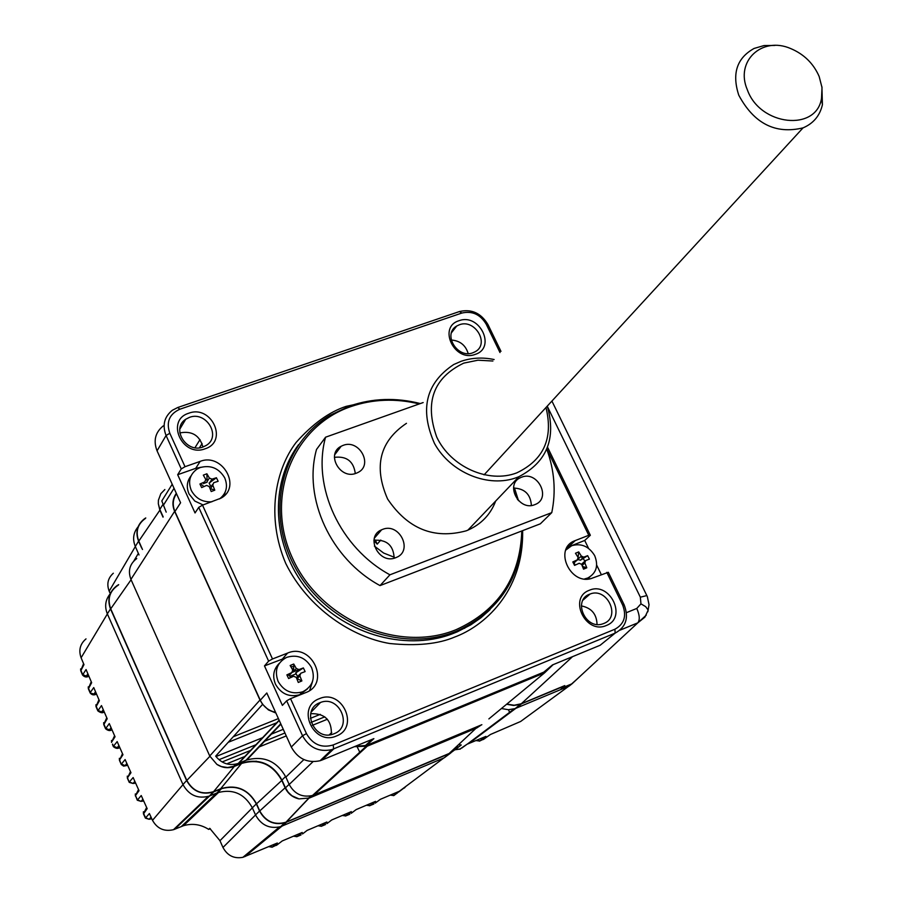 <?xml version="1.0" encoding="UTF-8"?>
<svg xmlns="http://www.w3.org/2000/svg" width="903" height="903" viewBox="0 0 903 903"><rect width="100%" height="100%" fill="white"/><g stroke="black" fill="none" stroke-linecap="round" stroke-linejoin="round"><path stroke-width="1.35" d="M255.538 814.957L222.973 847.465C227.398 855.649 234.035 858.934 242.896 857.319L277.334 843.018L272.503 847.048L269.433 846.371M222.973 847.465L219.971 840.693L209.722 828.322L208.695 829.405C200.726 824.349 192.316 823.118 183.478 825.714L174.719 829.236L209.643 795.961M217.284 792.574L218.018 792.292M151.806 818.818L149.063 819.269L145.394 818.107L149.401 813.547L152.505 820.342C157.224 828.672 164.211 831.798 173.478 829.699L174.719 829.236M110.279 593.655L109.184 591.172L135.337 546.529M113.326 573.224C107.886 578.123 106.509 584.106 109.184 591.172M86.011 638.895C80.085 643.929 78.448 650.228 81.101 657.779L83.979 664.619L80.773 670.816L82.512 674.947M83.584 663.671L80.852 670.297L82.647 674.564L86.316 676.11L88.855 676.121M93.935 694.046L96.497 694.001C94.093 695.445 91.982 695.084 90.165 692.962L93.935 694.046L95.549 691.788M98.958 699.746L96.136 706.214L97.942 710.413L101.621 711.959L104.195 711.857M106.746 717.738L103.879 724.127L105.696 728.303L109.376 729.85L111.949 729.703M289.84 676.336L296.207 673.807M135.653 783.172L133.023 783.477L129.242 782.37L127.492 777.743L130.969 772.708L125.111 759.57L121.397 764.062L125.088 765.597L127.684 765.349L123.621 766.128L121.284 764.502L119.546 759.886L122.966 754.739L117.164 741.589L113.507 746.183L117.187 747.729L119.783 747.526C117.966 748.914 115.832 748.621 113.394 746.634L112.457 744.49M228.222 742.3L277.221 722.558M275.347 711.835L274.67 712.106M227.782 763.419L245.345 756.274M252.637 753.316L253.45 752.978M320.294 714.352L310.372 718.37M283.271 729.319L270.595 734.455M263.134 737.469L215.986 756.533M397.478 792.902L393.64 795.599M398.912 791.829L405.549 786.829M404.488 788.003L404.995 787.235M372.25 740.121L371.923 739.444M483.297 739.523L490.464 734.478L520.625 721.486L525.704 717.761M458.543 744.67L461.252 744.975L454.931 749.795L460.485 748.982L455.168 749.546M459.672 749.23L467.043 744.241L461.749 748.102M467.223 744.185L468.205 743.44M467.043 744.241L485.938 736.385L479.944 740.945L476.953 740.167M256.147 761.139L255.414 761.432M151.049 817.17L149.063 819.269L145.518 817.678L143.588 813.434L146.636 807.474M143.69 800.995L141.003 801.367L137.279 800.227L141.229 795.543L147.166 808.648L143.487 813.919L145.372 818.039M276.352 845.411L282.289 840.919L302.223 832.464L297.234 836.539L294.186 835.873M302.505 833.954L307.133 830.388L326.886 822.001L321.75 826.132L318.725 825.466M326.954 823.592L331.751 819.947L351.335 811.639L346.052 815.815L343.05 815.149M319.752 789.662L319.47 789.098M351.188 813.332L356.154 809.585L375.569 801.356L370.151 805.589L367.16 804.923M443.881 757.933L393.471 795.656M360.071 752.786L357.43 747.379M515.658 708.2L516.392 707.907M569.759 685.603L577.017 679.146M508.502 709.724L509.8 712.839M88.866 676.144C86.677 677.566 84.577 677.194 82.545 675.026L86.067 669.541L91.654 682.691L88.381 688.786L90.131 692.883M91.237 681.72L88.46 688.267L90.266 692.499L93.743 687.578L99.386 700.739L96.057 706.71L97.84 710.864L101.486 705.593L107.186 718.754L103.789 724.624L105.561 728.698M105.572 728.732L109.286 723.596L115.042 736.758L111.679 742.018L114.591 735.708M122.492 753.666L119.467 760.371L121.25 764.412M130.472 771.613L127.402 778.228L129.208 782.28M133.023 783.477L134.852 781.388L133.046 783.465L129.366 781.93L133.136 777.562L139.028 790.678L135.495 795.588L137.256 800.16M142.911 799.268L141.003 801.367L137.403 799.798L135.495 795.588L138.52 789.549M210.309 828.74L208.695 829.405M375.219 803.151L380.344 799.324L399.589 791.163L394.035 795.453L391.067 794.787M371.212 739.738L371.664 740.663M501.436 708.528L508.389 709.724L515.139 708.607L569.172 686.066L572.084 683.752L561.169 688.312L563.686 686.303L519.439 704.656L513.593 705.469L506.594 704.25M110.222 593.802C105.358 599.75 104.398 606.432 107.333 613.848L182.97 784.572C188.987 795.329 197.78 799.155 209.349 796.074L217.646 792.687C232.839 788.612 244.408 793.658 252.332 807.801L255.515 814.912C261.193 825.195 269.557 829.123 280.585 826.674L444.321 757.752L450.834 752.921M458.216 744.975L455.18 749.535L450.078 753.316L284.75 822.881C273.654 825.331 265.256 821.38 259.545 811.041L255.515 814.912M209.925 795.848L213.706 791.852L221.472 788.68C236.744 784.605 248.37 789.673 256.339 803.896L259.545 811.041M213.706 791.852L213.131 792.078C201.504 795.182 192.655 791.321 186.605 780.508L110.505 608.904C107.028 599.366 109.207 591.612 117.029 585.618L118.688 584.636M138.069 526.855C133.305 532.635 132.38 539.17 135.303 546.45L139.028 554.95M135.303 546.45L138.577 541.202L141.647 548.042M138.577 541.202C135.202 532.217 137.087 524.79 144.232 518.943L145.767 517.95M580.279 676.121L572.084 683.752M464.673 628.319L464.356 627.641M522.589 530.659C521.313 578.112 499.201 611.647 456.252 631.276L453.487 632.337C398.776 653.027 326.762 624.504 295.992 568.935C264.647 513.638 281.025 444.434 329.821 415.425L350.082 405.876C372.657 398.189 396.078 397.422 420.335 403.562M521.787 530.975C520.196 577.548 498.298 610.451 456.094 629.673C398.426 653.49 320.305 619.977 292.617 558.449C264.06 497.248 292.854 426.205 350.985 406.564C372.905 399.081 395.672 398.212 419.274 403.934M374.395 546.123L383.662 553.054L394.284 557.253M373.921 540.671L377.228 544.137L380.795 540.062M334.087 733.744C353.299 726.768 339.426 694.904 320.531 702.444L319.888 702.681C300.891 709.352 313.962 741.103 332.925 734.173L334.087 733.744M331.367 734.579C331.864 720.244 324.967 713.28 310.688 713.686M336.424 735.99C359.958 727.355 342.068 688.481 319.357 698.674C295.676 707.049 313.567 746.409 336.424 735.99M202.994 446.996L206.302 445.382C221.653 436.307 206.211 410.73 189.449 417.367L185.725 419.252C170.836 428.553 186.436 453.69 202.994 446.996M202.938 447.019C199.676 435.438 192.079 430.72 180.148 432.864L179.855 432.966M205.105 448.791C228.606 441.522 211.539 404.431 188.829 413.202C165.181 420.245 182.237 457.776 205.105 448.791M472.89 352.78L475.226 351.707C489.968 343.93 474.978 318.567 459.356 324.775L456.726 326.017C442.289 333.952 457.403 359.044 472.89 352.78M468.183 353.57C465.632 345.172 459.977 340.668 451.229 340.036M475.249 354.371C496.616 347.802 479.561 312.731 458.984 320.734C437.481 327.089 454.536 362.554 475.249 354.371M606.365 625.474C627.698 617.697 609.864 581.013 589.343 590.28C567.863 597.831 585.708 634.933 606.365 625.474M603.78 623.488C621.287 617.155 607.177 586.984 590.065 594.027L589.614 594.197C572.231 600.269 585.776 630.418 602.99 623.781L603.78 623.488M597.041 624.436C596.702 614.108 591.476 607.933 581.363 605.902M457.765 745.404L449.141 753.486L285.969 822.193C274.58 825.455 265.843 821.707 259.748 810.95L256.554 803.805C248.246 789.154 236.27 784.131 220.625 788.759L241.53 763.475L234.317 766.41C228.324 768.634 222.51 767.968 216.901 764.389L221.438 766.579L227.579 767.527L234.035 766.218L236.033 764.107M480.735 725.177L477.236 727.558M550.965 666.188L543.764 672.148L366.471 745.426L355.229 746.33M546.823 448.949L588.767 535.287L575.03 540.66C552.636 548.561 570.978 587.142 592.853 577.92L608.329 572.299L624.165 604.875L622.63 604.999C626.829 616.027 624.255 624.097 614.898 629.233L333.162 744.964C321.649 748.339 312.743 744.557 306.456 733.62L290.552 698.674L286.657 700.807L282.402 705.378L264.477 665.906L268.62 661.131L198.739 507.362L195.037 512.949L177.677 474.707L181.266 468.928L166.073 435.506L169.809 433.259C166.005 422.051 169.346 414.037 179.844 409.228L461.817 313.059C472.19 310.688 480.328 314.402 486.22 324.2L499.991 352.531M547.534 447.177L590.336 535.276L588.767 535.287M590.336 535.276L584.715 540.457L567.095 547.444M601.274 574.568L596.68 565.109M588.564 548.369L584.715 540.457M580.776 556.587L582.717 558.122M583.101 558.528L584.941 561.102M606.782 572.367L622.63 604.999M290.552 698.674L305.688 692.624C330.859 683.627 311.93 642.417 287.628 653.061L272.492 658.976L202.52 505.149L220.998 498.14C241.948 486.977 222.285 452.448 200.15 461.388L185.025 466.704L169.809 433.259M185.025 466.704L181.266 468.928M172.202 484.256L161.818 500.917L166.197 512.136M200.026 439.592L194.98 447.707M164.854 489.539L160.824 493.704L158.409 500.194L158.33 503.739L159.82 509.439L162.833 504.63M163.183 516.877L159.82 509.439M136.748 558.551C129.716 563.89 127.774 570.831 130.924 579.387L174.629 511.335C171.931 504.811 172.496 498.806 176.322 493.331M279.129 720.199L238.257 763.441C229.317 766.094 221.788 763.667 215.682 756.138L262.615 704.351L259.985 700.028L209.733 755.992L130.924 579.387M259.985 700.028L174.629 511.335M479.482 725.707L476.682 728.021L481.412 724.895M476.682 728.021L309.526 797.981L312.133 795.588M289.129 784.323L285.45 787.856L288.181 792.247L291.974 795.791L298.983 798.895L309.526 797.981M285.45 787.856L281.939 780.079C272.853 763.961 259.68 758.215 242.422 762.821L234.035 766.218M247.828 758.373L248.506 758.17M209.733 755.992L216.901 764.389M262.615 704.351L268.451 709.939L275.866 713.009M238.257 763.441L245.988 760.292L280.754 723.777M354.337 746.702L367.318 746.149L544.588 672.848L553.11 664.676M544.588 672.848L488.873 718.912M481.863 724.703L313.996 794.922L367.318 746.149M303.871 759.581L285.867 777.099L289.197 784.481C294.513 794.053 302.291 797.721 312.517 795.464L313.996 794.922M285.867 777.099C276.871 761.161 263.845 755.461 246.779 759.987L245.988 760.292M275.55 712.298C268.552 710.74 263.473 706.722 260.29 700.231L174.934 511.538C172.259 505.104 172.778 499.156 176.491 493.704M366.471 745.426L373.876 738.631L321.999 760.044L333.681 748.959L333.162 744.964M306.456 733.62L302.539 735.742L291.297 747.041C297.855 758.825 307.46 763.396 320.091 760.732L321.999 760.044M291.297 747.041L266.803 692.985L260.29 700.231M286.657 700.807L302.539 735.742C309.21 747.695 318.94 752.334 331.74 749.648L615.157 633.116C626.05 627.134 629.052 617.72 624.165 604.875M309.661 690.479L312.596 681.223M285.45 657.937L264.477 665.906M290.766 666.527L293.723 666.73M272.492 658.976L268.62 661.131M202.52 505.149L198.739 507.362M224.17 495.792L225.163 492.169M201.098 467.235L195.725 468.341L177.677 474.707M174.934 511.538L180.589 502.745L157.054 450.823L166.073 435.506C162.156 425.302 164.222 416.904 172.281 410.312L177.778 407.49L459.492 311.535L461.817 313.059M163.217 425.911C155.248 432.447 153.194 440.743 157.054 450.823M486.22 324.2L487.925 324.516C481.062 313.104 471.58 308.781 459.492 311.535M487.925 324.516L500.973 351.357M377.228 544.137L375.287 539.983M513.796 488.015L517.554 499.652M514.45 487.97L518.525 500.691M585.358 568.427L584.817 567.163L585.426 568.405M614.898 629.233L615.157 633.116L600.156 645.261L608.148 638.782M600.156 645.261L552.467 664.935L543.764 672.148M298.983 798.895C292.64 797.439 288.023 793.737 285.122 787.788L281.804 780.429C272.458 764.006 259.037 758.351 241.53 763.475M118.372 585.065C109.703 590.833 107.152 598.757 110.719 608.825L186.819 780.429C193.005 791.344 201.933 795.08 213.616 791.638L220.625 788.759M142.493 549.498L138.791 541.123C135.326 531.664 137.549 524.09 145.451 518.412M163.014 517.148L159.865 510.172L158.33 503.739M572.547 656.65L521.291 703.753L514.202 705.243L506.786 704.092M521.291 703.753L564.759 685.603L562.253 687.86M579.839 676.539L571.723 684.045L561.948 688.131M646.255 615.146L637.8 622.856L620 630.17M646.864 595.574L640.351 597.176L547.545 406.847M626.456 612.652L636.784 608.441C639.696 615.146 640.024 619.955 637.778 622.867L571.983 683.797L637.8 622.856L644.9 617.144L648.196 610.089L645.656 606.635L640.961 603.859L640.351 597.176M301.873 680.93L298.295 682.442L296.263 677.352L293.588 676.268L288.633 678.537L286.872 674.868L291.816 672.6L292.73 670.003L290.156 665.522L291.951 664.732L293.735 664.021L296.308 668.502L298.983 669.586L303.363 667.927L305.124 671.595L300.744 673.254L299.841 675.839L301.873 680.93L296.748 678.514M311.512 667.452C315.519 678.209 312.72 686.257 303.126 691.585L302.336 691.901C291.94 694.633 283.881 691.167 278.158 681.505C274.196 670.669 277.029 662.633 286.669 657.373L286.827 657.316C297.369 654.223 305.598 657.61 311.512 667.452M307.381 688.989L299.661 694.746C289.299 697.466 281.273 694.023 275.562 684.384C272.198 676.257 273.44 669.236 279.287 663.333M296.308 668.502L293.712 671.369L293.735 664.021M290.484 677.679L289.411 675.455L286.872 674.868M298.983 669.586L296.365 672.442L303.363 667.927M296.365 672.442L295.721 672.803L297.527 676.561L299.751 674.338M296.861 678.469L297.527 676.561M290.111 673.367L289.411 675.455M289.231 675.455L291.816 672.6M214.79 490.171L211.212 491.537L209.214 486.525L206.561 485.43L201.651 487.575L199.935 484.008L204.846 481.863L205.782 479.403L203.31 475.136L206.889 473.782L209.361 478.048L212.013 479.143L216.427 477.743L218.142 481.288L213.718 482.699L212.792 485.159L214.79 490.171L210.038 488.5M211.855 501.797C202.701 502.35 195.861 498.591 191.334 490.51C187.835 481.694 189.709 474.572 196.944 469.154L200.094 467.573C210.67 464.763 218.876 468.172 224.7 477.811C228.177 486.367 226.461 493.41 219.553 498.919M203.073 504.946L194.788 501.052L189.077 493.997C186.199 487.338 186.842 481.31 191.018 475.904M209.361 478.048L207.092 481.513L206.889 473.782M207.092 481.513L207.159 482.179L203.491 483.579L203.514 482.428M203.457 486.751L202.803 485.385L199.935 484.008M212.792 485.159L210.512 488.602M212.013 479.143L209.733 482.608L216.427 477.743M209.733 482.608L209.112 482.992L210.862 486.638L212.781 485.171M211.437 486.153L212.611 484.369M222.454 496.368L221.709 497.7M586.781 567.806L583.552 569.172L581.622 564.341L579.184 563.28L574.568 565.402L572.818 561.937L577.378 559.837L578.112 557.433L575.471 553.257L578.699 551.902L581.34 556.079L583.789 557.14L587.661 555.672L589.411 559.126L585.584 560.571L584.851 562.975L586.781 567.806L582.491 566.395M565.797 550.085L571.678 545.717C581.205 542.996 588.858 546.27 594.625 555.537C598.689 565.639 596.431 573.123 587.842 577.976L584.647 578.936M574.489 562.479L574.082 562.964L572.818 561.937M578.123 557.444L578.699 551.902M583.823 557.117L580.426 560.21L587.661 555.672M580.426 560.21L577.92 559.465M577.017 560.176L577.92 559.792M575.177 565.12L574.082 562.964M584.851 562.975L582.108 565.447M584.862 561.214L582.175 563.641L584.659 562.095M589.851 576.927L587.774 578.992M819.156 76.473C813.501 63.526 804.031 54.225 790.768 48.593C762.03 35.973 734.828 61.223 747.357 89.815C759.987 125.878 816.504 131.973 821.527 98.303L822.012 87.568L819.156 76.473M821.911 86.733L822.419 104.714C819.879 115.731 813.411 123.451 803.038 127.876C775.451 134.491 754.028 123.598 738.778 95.199C731.735 73.617 736.848 58.029 754.095 48.446L764.006 45.568L774.898 45.432M520.817 477.518C504.585 483.884 518.762 511.583 534.768 504.664L535.163 504.506C551.699 498.332 537.657 470.361 521.528 477.224M531.37 505.466C530.637 494.313 524.688 488.512 513.536 488.049M356.166 473.262L357.746 472.585C373.673 465.259 359.338 438.745 343.095 445.382L341.165 446.251C325.588 453.78 340.081 479.956 356.166 473.262M355.297 473.556C353.637 461.331 346.673 455.925 334.403 457.347M395.751 557.693L396.236 557.49C413.551 550.932 399.453 522.227 382.5 529.418L381.642 529.768C364.688 536.574 378.967 564.928 395.751 557.693M394.171 558.189C393.505 545.367 386.766 539.396 373.966 540.276M547.286 406.102C556.395 438.497 546.936 462.031 518.92 476.682L517.092 477.405C488.67 488.342 450.608 472.856 434.512 443.508C419.443 409.42 425.844 383.086 453.746 364.507L461.117 361.302C471.592 357.723 482.608 357.125 494.133 359.529M495.702 501.007C490.555 514.507 481.288 524.214 467.901 530.14L466.151 530.84C433.937 539.509 407.75 528.898 387.59 498.998C373.424 466.535 379.711 441.307 406.463 423.326M492.891 361.019L477.969 360.207L463.77 363.119C433.372 377.747 424.365 402.399 436.747 437.086C450.71 466.93 488.557 483.76 516.719 472.89C543.73 460.033 553.483 438.248 545.976 407.524M546.755 449.141C554.465 470.429 556.135 491.593 551.767 512.633L540.344 523.819L380.039 585.595L389.938 574.805L551.767 512.633M389.938 574.805C340.07 547.828 311.817 486.48 325.565 437.199L316.513 449.457C302.844 498.275 330.735 558.957 380.039 585.595M423.157 402.557L325.565 437.199M281.86 826.222L244.984 856.608M252.355 807.846L219.971 840.693M181.39 826.482L216.607 793.094M182.993 784.628L152.505 820.342M133.881 560.932L138.385 553.336M107.367 613.927L81.101 657.779M86.316 676.11L87.884 673.83M101.621 711.959L103.269 709.724M109.376 729.85L111.058 727.649M117.187 747.729L118.914 745.573M293.723 668.355L292.166 668.965M298.904 669.665L292.335 672.261M125.088 765.597L126.849 763.486M278.406 718.596L233.245 736.746M141.094 801.333L142.934 799.313M324.787 716.847L311.151 722.366M284.93 732.988L263.845 741.532M256.452 744.535L219.181 759.626M327.371 719.251L312.404 725.323M286.262 735.934L258.439 747.221M251.079 750.212L222.623 761.76M484.697 738.677L479.312 741.171M149.221 819.213L151.083 817.238M277.842 844.407L271.984 847.217M373.819 804.031L369.395 805.781M349.777 814.235L345.51 816.007M325.509 824.541L321.22 826.324M301.038 834.925L296.715 836.731M515.748 708.392L468.657 743.654M568.732 686.246L520.625 721.486M112.593 744.095L113.36 746.555M521.381 703.956L516.155 708.223M449.242 753.689L444.321 757.752M286.386 822.272L282.221 826.076M256.339 803.896L252.332 807.801M216.901 792.981L220.716 788.974M186.605 780.508L182.97 784.572M110.505 608.904L107.333 613.848M374.914 400.21L346.233 406.339C329.437 411.779 312.754 423.778 296.184 442.357C275.37 469.413 265.888 516.753 285.732 563.416C308.284 609.13 352.904 637.405 389.746 643.512C416.678 646.221 438.361 644.042 454.807 636.999C482.529 626.84 523.796 593.147 522.623 530.648M298.611 444.626C269.015 484.347 272.029 546.055 307.144 589.603C342.068 633.285 403.867 651.921 451.647 634.075L470.192 625.169L479.798 618.6L488.557 611.06M286.296 822.057L308.905 798.229M449.141 753.486L475.994 728.303M575.222 540.592L568.551 546.789M163.217 505.533L174.031 488.286M199.428 447.798L202.103 443.542M285.596 776.524L281.939 780.079M241.665 763.114L243.302 761.398M238.753 763.249L279.241 720.436M312.98 761.692L289.197 784.481M331.728 732.491L329.279 734.873M287.628 653.061L282.549 658.829M200.15 461.388L195.725 468.341M179.844 409.228L177.778 407.49M583.203 568.201L584.489 567.05M285.122 787.788L259.748 810.95M281.804 780.429L256.554 803.805M213.616 791.638L234.317 766.41M186.819 780.429L209.88 756.319M110.719 608.825L131.082 579.737M138.791 541.123L159.865 510.172M647.835 611.771L649.02 604.66L647.338 596.623L551.914 401.067M636.784 608.441L640.961 603.859M299.841 675.839L297.222 678.684M573.992 562.919L577.378 559.837M578.292 558.844L581.34 556.079M242.896 857.319L279.445 827.001M218.639 792.337L183.478 825.714M173.478 829.699L208.175 796.469M80.728 670.703L80.638 668.897M276.916 843.199L272.153 847.161L268.767 846.653M485.701 736.487L479.73 741.013L475.971 740.584M143.396 811.763L143.453 813.829M301.816 832.634L296.906 836.663L293.486 836.167M326.502 822.17L321.434 826.245L318.003 825.771M350.962 811.797L345.747 815.928L342.293 815.465M375.208 801.514L369.858 805.69L366.381 805.25M399.239 791.31L393.753 795.554L390.254 795.125M467.201 744.196L514.134 708.934M88.257 686.844L88.336 688.673M95.932 704.746L96.011 706.609M97.84 710.864C100.639 712.952 102.761 713.291 104.195 711.88M103.676 722.626L103.755 724.522M105.583 728.755C108.055 730.775 110.177 731.103 111.961 729.714M111.475 740.483L111.554 742.413M119.354 758.317L119.456 760.382M127.289 776.14L127.391 778.228M135.303 793.951L135.371 795.995M515.139 708.607L520.365 704.351M280.585 826.674L284.75 822.881M217.646 792.687L221.472 788.68M209.349 796.074L213.131 792.078M490.002 609.706L480.938 617.776L470.937 624.752L457.268 631.84L451.647 634.075L453.487 632.337M311.117 712.095L320.531 702.444M582.988 600.145L590.065 594.027M568.359 546.868L575.03 540.66M451.489 332.722L456.726 326.017M179.799 429.162L185.725 419.252M308.104 798.5L310.959 795.882M242.422 762.821L244.07 761.082M233.584 766.399L235.66 764.186M372.205 739.331L364.959 745.968M365.76 746.713L312.517 795.464M280.923 724.138L246.779 759.987M320.091 760.732L331.74 749.648M308.634 798.32L285.969 822.193M302.336 691.901L299.661 694.746M580.358 560.244L583.789 557.14M587.232 578.225L586.307 579.026M803.038 127.876L484.076 474.865M821.527 98.303L822.419 104.714M518.92 476.682L467.901 530.14M374.406 538.12L381.642 529.768M334.742 454.694L341.165 446.251"/></g></svg>
